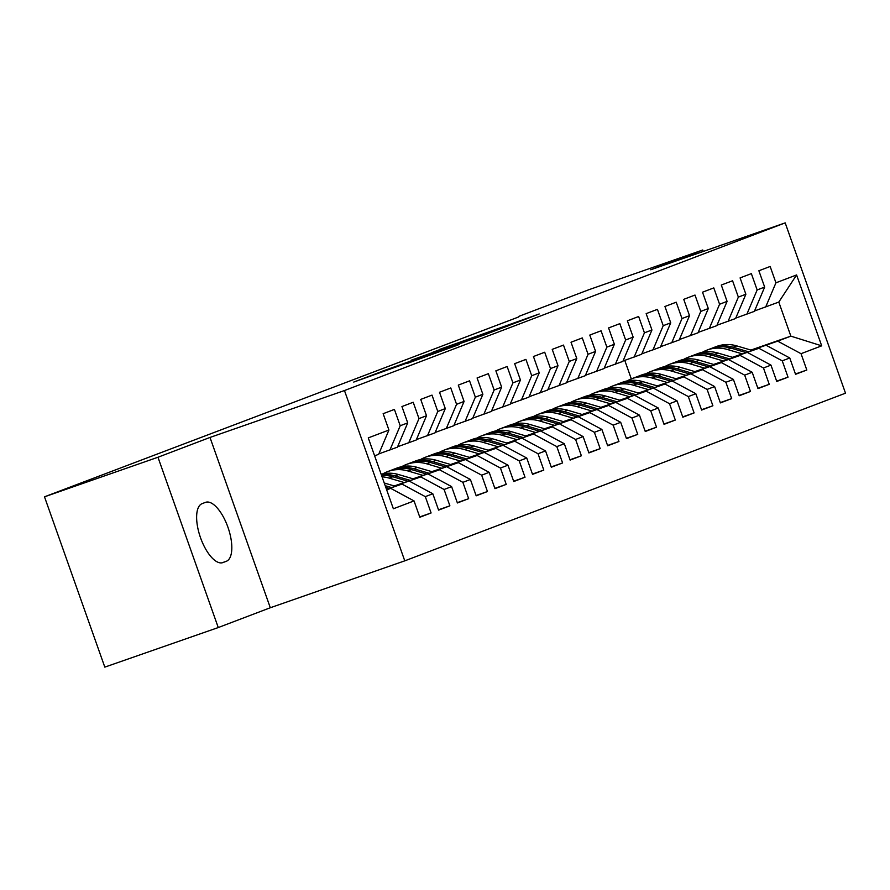 <?xml version="1.0" encoding="UTF-8"?>
<svg xmlns="http://www.w3.org/2000/svg" width="890" height="890" viewBox="0 0 890 890"><rect width="100%" height="100%" fill="white"/><g stroke="black" fill="none" stroke-linecap="round" stroke-linejoin="round"><path stroke-width="1.33" d="M517.691 322.202L539.173 313.992L439.093 349.592L517.691 322.202M407.542 363.276L458.784 344.697L381.855 371.486L353.742 382.066L440.839 351.005L407.564 363.32M157.964 457.249L218.261 627.55L270.304 607.748L209.995 437.446L157.964 457.249L44.5 496.82L518.648 316.974M209.995 437.446L344.463 390.543L785.191 222.878L845.5 393.18L404.772 560.845L344.463 390.543M703.278 251.447L702.766 249.99L650.723 269.781L785.191 222.878M702.766 249.99L589.302 289.561L518.481 316.506M488.009 333.461L513.452 323.771L411.091 360.25L488.009 333.461M487.064 333.95L382.411 371.163L487.064 333.95M750.915 350.07L790.854 336.142L778.794 302.077L796.595 274.943L775.935 282.809L770.15 266.466L758.87 270.76L764.666 287.092L757.145 289.951L751.36 273.619L740.091 277.903L745.876 294.245L738.355 297.104L732.57 280.762L721.301 285.045L727.086 301.387L719.576 304.247L713.791 287.904L702.51 292.198L708.307 308.541L700.786 311.4L695.001 295.057L683.731 299.34L689.516 315.683L681.996 318.542L676.211 302.2L664.941 306.494L670.726 322.825L663.217 325.684L657.432 309.353L646.151 313.636L651.947 329.979L644.427 332.838L638.642 316.495L627.372 320.789L633.157 337.121L625.637 339.98L619.852 323.649L608.582 327.932L614.367 344.274L606.858 347.133L601.073 330.791L589.792 335.074L595.588 351.416L588.067 354.276L582.283 337.933L571.013 342.227L576.798 358.57L569.277 361.429L563.492 345.086L552.223 349.37L558.008 365.712L550.498 368.571L544.713 352.229L533.444 356.523L539.229 372.854L531.708 375.714L525.923 359.382L514.654 363.665L520.439 380.008L512.929 382.867L507.133 366.524L495.864 370.819L501.649 387.15L494.139 390.009L488.354 373.678L477.084 377.961L482.87 394.303L475.349 397.163L469.564 380.82L458.294 385.103L464.079 401.446L456.57 404.305L450.774 387.962L439.504 392.256L445.289 408.599L437.78 411.458L431.995 395.116L420.725 399.399L426.51 415.741L418.99 418.6L413.205 402.258L401.935 406.552L407.72 422.884L400.211 425.743L394.415 409.411L383.145 413.694L388.93 430.037L378.651 454.312L374.623 455.836M796.595 274.943L821.693 345.832L801.033 353.686L777.704 341.137L751.56 350.26M795.438 374L806.818 370.029L801.033 353.686M806.818 370.029L795.549 374.312L789.764 357.98L782.243 360.839L758.914 348.29L732.77 357.413M776.647 381.143L788.028 377.171L782.243 360.839M788.028 377.171L776.759 381.465L770.974 365.123L763.464 367.982L740.135 355.433L713.98 364.555M757.857 388.296L769.249 384.324L763.464 367.982M769.249 384.324L757.98 388.607L752.183 372.276L744.674 375.135L721.345 362.586L695.201 371.697M739.078 395.438L750.459 391.466L744.674 375.135M750.459 391.466L739.19 395.761L733.404 379.418L725.884 382.277L702.555 369.728L676.411 378.851M720.288 402.591L731.669 398.62L725.884 382.277M731.669 398.62L720.399 402.903L714.614 386.56L707.105 389.42L683.776 376.87L657.621 385.993M701.498 409.734L712.89 405.762L707.105 389.42M712.89 405.762L701.62 410.056L695.824 393.714L688.315 396.573L664.986 384.024L638.842 393.146M682.719 416.876L694.1 412.916L688.315 396.573M694.1 412.916L682.83 417.199L677.045 400.856L669.525 403.715L646.196 391.166L620.052 400.289M663.929 424.029L675.31 420.058L669.525 403.715M675.31 420.058L664.04 424.341L658.255 408.009L650.746 410.868L627.417 398.32L601.262 407.442M645.139 431.172L656.531 427.2L650.746 410.868M656.531 427.2L645.261 431.494L639.465 415.152L631.956 418.011L608.627 405.462L582.483 414.584M626.36 438.325L637.741 434.353L631.956 418.011M637.741 434.353L626.471 438.637L620.686 422.305L613.165 425.164L589.836 412.615L563.693 421.726M607.57 445.467L618.951 441.496L613.165 425.164M618.951 441.496L607.681 445.79L601.896 429.447L594.386 432.306L571.057 419.757L544.903 428.88M588.791 452.621L600.172 448.649L594.386 432.306M600.172 448.649L588.902 452.932L583.117 436.589L575.596 439.449L552.267 426.9L526.124 436.022M570 459.763L581.381 455.791L575.596 439.449M581.381 455.791L570.112 460.086L564.327 443.743L556.806 446.602L533.477 434.053L507.333 443.176M551.21 466.905L562.602 462.945L556.806 446.602M562.602 462.945L551.322 467.228L545.537 450.885L538.027 453.744L514.698 441.195L488.543 450.318M532.431 474.059L543.812 470.087L538.027 453.744M543.812 470.087L532.543 474.37L526.758 458.039L519.237 460.898L495.908 448.349L469.764 457.471M513.641 481.201L525.022 477.229L519.237 460.898M525.022 477.229L513.753 481.523L507.968 465.181L500.447 468.04L477.118 455.491L450.974 464.613M494.851 488.354L506.243 484.382L500.447 468.04M506.243 484.382L494.962 488.666L489.177 472.334L481.668 475.182L458.339 462.644L432.184 471.756M476.072 495.496L487.453 491.525L481.668 475.182M487.453 491.525L476.183 495.819L470.398 479.476L462.878 482.336L439.549 469.786L413.405 478.909M457.282 502.65L468.663 498.678L462.878 482.336M468.663 498.678L457.393 502.961L451.608 486.619L444.088 489.478L420.77 476.929L394.615 486.051M438.492 509.792L449.884 505.82L444.088 489.478M449.884 505.82L438.603 510.115L432.818 493.772L425.309 496.631L401.98 484.082L386.527 489.467M419.713 516.934L431.094 512.963L425.309 496.631M431.094 512.963L419.824 517.257L414.039 500.914L393.369 508.78L368.271 437.891L388.93 430.037M378.817 453.889L397.43 447.158L407.72 422.884M400.211 425.743L389.92 450.017M386.683 489.901L390.71 488.365L386.649 489.789M414.039 500.914L390.71 488.365M397.608 446.747L416.22 440.016L426.51 415.741M418.99 418.6L408.699 442.875M401.98 484.082L386.46 489.255M432.818 493.772L409.489 481.223M416.398 439.593L434.999 432.863L445.289 408.599M437.78 411.458L427.489 435.722M420.77 476.929L394.248 485.94M451.608 486.619L428.279 474.07M435.177 432.451L453.789 425.72L464.079 401.446M456.57 404.305L446.279 428.58M439.549 469.786L413.038 478.798M470.398 479.476L447.069 466.927M453.967 425.298L472.579 418.578L482.87 394.303M475.349 397.163L465.058 421.437M458.339 462.644L431.817 471.656M489.177 472.334L465.848 459.785M472.757 418.155L491.358 411.425L501.649 387.15M494.139 390.009L483.849 414.284M477.118 455.491L450.607 464.502M507.968 465.181L484.638 452.632M491.536 411.013L510.148 404.282L520.439 380.008M512.929 382.867L502.639 407.142M495.908 448.349L469.397 457.36M526.758 458.039L503.428 445.49M510.326 403.86L528.938 397.129L539.229 372.854M531.708 375.714L521.418 399.988M514.698 441.195L488.176 450.207M545.537 450.885L522.207 438.336M529.116 396.718L547.717 389.987L558.008 365.712M550.498 368.571L540.208 392.846M533.477 434.053L506.966 443.064M564.327 443.743L540.998 431.194M547.895 389.564L566.507 382.834L576.798 358.57M569.277 361.429L558.998 385.693M552.267 426.9L525.756 435.922M583.117 436.589L559.788 424.041M566.685 382.422L585.297 375.691L595.588 351.416M588.067 354.276L577.777 378.55M571.057 419.757L544.535 428.769M601.896 429.447L578.567 416.898M585.475 375.269L604.076 368.549L614.367 344.274M606.858 347.133L596.567 371.408M589.836 412.615L563.326 421.626M620.686 422.305L597.357 409.756M604.254 368.126L622.866 361.396L633.157 337.121M625.637 339.98L615.357 364.255M608.627 405.462L582.105 414.473M639.465 415.152L616.147 402.603M623.044 360.984L641.657 354.253L651.947 329.979M644.427 332.838L634.136 357.113M627.417 398.32L600.895 407.331M658.255 408.009L634.926 395.46M641.835 353.831L660.436 347.1L670.726 322.825M663.217 325.684L652.926 349.959M646.196 391.166L619.685 400.177M677.045 400.856L653.716 388.307M660.614 346.688L679.226 339.958L689.516 315.683M681.996 318.542L671.716 342.817M664.986 384.024L638.464 393.035M695.824 393.714L672.506 381.165M679.404 339.535L698.016 332.816L708.307 308.541M700.786 311.4L690.495 335.664M683.776 376.87L657.254 385.893M714.614 386.56L691.285 374.022M698.194 332.393L716.795 325.662L727.086 301.387M719.576 304.247L709.285 328.521M702.555 369.728L676.044 378.74M733.404 379.418L710.075 366.869M716.973 325.239L735.585 318.52L745.876 294.245M738.355 297.104L728.076 321.379M721.345 362.586L694.823 371.597M752.183 372.276L728.854 359.727M735.763 318.097L754.375 311.367L764.666 287.092M757.145 289.951L746.855 314.226M740.135 355.433L713.613 364.444M770.974 365.123L747.644 352.574M754.553 310.955L778.794 302.077M775.935 282.809L765.645 307.083M758.914 348.29L732.403 357.302M789.764 357.98L766.435 345.431M44.5 496.82L104.809 667.122L218.261 627.55M270.304 607.748L404.772 560.845M631.31 378.906L624.758 360.383M777.704 341.137L790.854 336.142L821.693 345.832M202.108 503.651A31.25 12.861 70.8 0 0 200.45 537.516A31.25 12.861 70.8 0 0 222.823 562.614A31.25 12.861 70.8 0 0 222.967 562.558L226.349 561.279A31.25 12.861 70.8 0 0 227.996 527.414A31.25 12.861 70.8 0 0 205.623 502.316A31.25 12.861 70.8 0 0 205.49 502.361L202.108 503.651M507.934 325.829L433.052 352.106L507.99 325.985M459.44 343.918L439.549 350.827L459.574 344.285M752.106 350.426L736.764 345.899A37.358 34.043 -110.8 0 0 716.272 346.577L712.701 347.934A37.358 34.043 -110.8 0 0 711.588 348.391M742.26 353.864L727.375 349.481A37.358 34.043 -110.8 0 0 706.883 350.148A37.358 34.043 -110.8 0 0 702.332 352.318M748.368 351.728L733.193 347.256A37.358 34.043 -110.8 0 0 712.701 347.934M706.883 350.148L710.454 348.791A37.358 34.043 69.2 0 1 730.946 348.112L745.998 352.551M733.327 357.569L717.985 353.052A37.358 34.043 -110.8 0 0 697.493 353.731L693.922 355.088A37.358 34.043 -110.8 0 0 692.798 355.533M723.47 361.006L708.585 356.623A37.358 34.043 -110.8 0 0 688.092 357.302A37.358 34.043 -110.8 0 0 683.542 359.471M729.577 358.881L714.414 354.409A37.358 34.043 -110.8 0 0 693.922 355.088M688.092 357.302L691.664 355.944A37.358 34.043 69.2 0 1 712.156 355.266L727.219 359.705M714.537 364.722L699.195 360.194A37.358 34.043 -110.8 0 0 678.703 360.873L675.132 362.23A37.358 34.043 -110.8 0 0 674.019 362.686M704.68 368.16L689.806 363.765A37.358 34.043 -110.8 0 0 669.313 364.444A37.358 34.043 -110.8 0 0 664.763 366.613M710.787 366.024L695.624 361.551A37.358 34.043 -110.8 0 0 675.132 362.23M669.313 364.444L672.885 363.087A37.358 34.043 69.2 0 1 693.366 362.408L708.429 366.847M695.746 371.864L680.405 367.348A37.358 34.043 -110.8 0 0 659.913 368.015L656.353 369.383A37.358 34.043 -110.8 0 0 655.229 369.828M685.901 375.302L671.015 370.919A37.358 34.043 -110.8 0 0 650.523 371.597A37.358 34.043 -110.8 0 0 645.973 373.767M692.008 373.177L676.834 368.705A37.358 34.043 -110.8 0 0 656.353 369.383M650.523 371.597L654.094 370.24A37.358 34.043 69.2 0 1 674.587 369.561L689.639 374M676.967 379.018L661.626 374.49A37.358 34.043 -110.8 0 0 641.134 375.168L637.563 376.526A37.358 34.043 -110.8 0 0 636.439 376.971M667.111 382.455L652.225 378.061A37.358 34.043 -110.8 0 0 631.733 378.74A37.358 34.043 -110.8 0 0 627.183 380.909M673.218 380.319L658.055 375.847A37.358 34.043 -110.8 0 0 637.563 376.526M631.733 378.74L635.304 377.382A37.358 34.043 69.2 0 1 655.797 376.704L670.86 381.143M658.177 386.16L642.836 381.632A37.358 34.043 -110.8 0 0 622.344 382.311L618.773 383.668A37.358 34.043 -110.8 0 0 617.66 384.124M648.321 389.598L633.446 385.214A37.358 34.043 -110.8 0 0 612.954 385.893A37.358 34.043 -110.8 0 0 608.404 388.062M654.428 387.462L639.265 383A37.358 34.043 -110.8 0 0 618.773 383.668M612.954 385.893L616.525 384.524A37.358 34.043 69.2 0 1 637.006 383.857L652.07 388.296M639.387 393.302L624.046 388.785A37.358 34.043 -110.8 0 0 603.553 389.464L599.994 390.821A37.358 34.043 -110.8 0 0 598.87 391.266M629.542 396.74L614.656 392.357A37.358 34.043 -110.8 0 0 594.164 393.035A37.358 34.043 -110.8 0 0 589.614 395.205M635.649 394.615L620.475 390.143A37.358 34.043 -110.8 0 0 599.994 390.821M594.164 393.035L597.735 391.678A37.358 34.043 69.2 0 1 618.227 390.999L633.279 395.438M620.608 400.455L605.267 395.928A37.358 34.043 -110.8 0 0 584.774 396.606L581.203 397.964A37.358 34.043 -110.8 0 0 580.08 398.42M610.751 403.893L595.866 399.51A37.358 34.043 -110.8 0 0 575.374 400.177A37.358 34.043 -110.8 0 0 570.824 402.347M616.859 401.757L601.696 397.285A37.358 34.043 -110.8 0 0 581.203 397.964M575.374 400.177L578.945 398.82A37.358 34.043 69.2 0 1 599.437 398.142L614.5 402.58M601.818 407.598L586.477 403.081A37.358 34.043 -110.8 0 0 565.984 403.76L562.413 405.117A37.358 34.043 -110.8 0 0 561.301 405.562M591.961 411.035L577.087 406.652A37.358 34.043 -110.8 0 0 556.595 407.331A37.358 34.043 -110.8 0 0 552.045 409.5M598.08 408.911L582.906 404.438A37.358 34.043 -110.8 0 0 562.413 405.117M556.595 407.331L560.166 405.974A37.358 34.043 69.2 0 1 580.647 405.295L595.71 409.734M583.028 414.751L567.687 410.223A37.358 34.043 -110.8 0 0 547.194 410.902L543.634 412.259A37.358 34.043 -110.8 0 0 542.511 412.715M573.182 418.189L558.297 413.794A37.358 34.043 -110.8 0 0 537.805 414.473A37.358 34.043 -110.8 0 0 533.255 416.642M579.29 416.053L564.115 411.58A37.358 34.043 -110.8 0 0 543.634 412.259M537.805 414.473L541.376 413.116A37.358 34.043 69.2 0 1 561.868 412.437L576.92 416.876M564.249 421.893L548.908 417.377A37.358 34.043 -110.8 0 0 528.415 418.044L524.844 419.413A37.358 34.043 -110.8 0 0 523.721 419.858M554.392 425.331L539.507 420.948A37.358 34.043 -110.8 0 0 519.015 421.626A37.358 34.043 -110.8 0 0 514.465 423.796M560.5 423.206L545.336 418.734A37.358 34.043 -110.8 0 0 524.844 419.413M519.015 421.626L522.586 420.269A37.358 34.043 69.2 0 1 543.078 419.591L558.141 424.029M545.459 429.047L530.117 424.519A37.358 34.043 -110.8 0 0 509.625 425.197L506.054 426.555A37.358 34.043 -110.8 0 0 504.942 427M535.602 432.484L520.728 428.09A37.358 34.043 -110.8 0 0 500.236 428.769A37.358 34.043 -110.8 0 0 495.686 430.938M541.721 430.348L526.546 425.876A37.358 34.043 -110.8 0 0 506.054 426.555M500.236 428.769L503.807 427.411A37.358 34.043 69.2 0 1 524.299 426.733L539.351 431.172M526.68 436.189L511.327 431.661A37.358 34.043 -110.8 0 0 490.835 432.34L487.275 433.697A37.358 34.043 -110.8 0 0 486.151 434.153M516.823 439.627L501.938 435.243A37.358 34.043 -110.8 0 0 481.445 435.922A37.358 34.043 -110.8 0 0 476.895 438.08M522.931 437.491L507.756 433.018A37.358 34.043 -110.8 0 0 487.275 433.697M481.445 435.922L485.017 434.554A37.358 34.043 69.2 0 1 505.509 433.886L520.561 438.325M507.89 443.331L492.548 438.815A37.358 34.043 -110.8 0 0 472.056 439.493L468.485 440.85A37.358 34.043 -110.8 0 0 467.361 441.295M498.033 446.769L483.148 442.386A37.358 34.043 -110.8 0 0 462.655 443.064A37.358 34.043 -110.8 0 0 458.105 445.234M504.141 444.644L488.977 440.172A37.358 34.043 -110.8 0 0 468.485 440.85M462.655 443.064L466.226 441.707A37.358 34.043 69.2 0 1 486.719 441.028L501.782 445.467M489.099 450.485L473.758 445.957A37.358 34.043 -110.8 0 0 453.266 446.635L449.695 447.993A37.358 34.043 -110.8 0 0 448.582 448.449M479.243 453.922L464.369 449.528A37.358 34.043 -110.8 0 0 443.876 450.207A37.358 34.043 -110.8 0 0 439.326 452.376M485.361 451.786L470.187 447.314A37.358 34.043 -110.8 0 0 449.695 447.993M443.876 450.207L447.447 448.849A37.358 34.043 69.2 0 1 467.94 448.171L482.992 452.609M470.32 457.627L454.968 453.11A37.358 34.043 -110.8 0 0 434.476 453.789L430.916 455.146A37.358 34.043 -110.8 0 0 429.792 455.591M460.464 461.065L445.579 456.681A37.358 34.043 -110.8 0 0 425.086 457.36A37.358 34.043 -110.8 0 0 420.536 459.529M466.571 458.94L451.408 454.467A37.358 34.043 -110.8 0 0 430.916 455.146M425.086 457.36L428.657 456.003A37.358 34.043 69.2 0 1 449.15 455.324L464.202 459.763M451.53 464.78L436.189 460.252A37.358 34.043 -110.8 0 0 415.697 460.931L412.126 462.288A37.358 34.043 -110.8 0 0 411.002 462.744M441.674 468.218L426.788 463.824A37.358 34.043 -110.8 0 0 406.296 464.502A37.358 34.043 -110.8 0 0 401.746 466.672M447.781 466.082L432.618 461.61A37.358 34.043 -110.8 0 0 412.126 462.288M406.296 464.502L409.867 463.145A37.358 34.043 69.2 0 1 430.359 462.466L445.423 466.905M432.74 471.923L417.399 467.406A37.358 34.043 -110.8 0 0 396.907 468.073L393.336 469.43A37.358 34.043 -110.8 0 0 392.223 469.887M422.884 475.36L408.009 470.977A37.358 34.043 -110.8 0 0 387.517 471.656A37.358 34.043 -110.8 0 0 382.967 473.825M429.002 473.235L413.828 468.763A37.358 34.043 -110.8 0 0 393.336 469.43M387.517 471.656L391.088 470.298A37.358 34.043 69.2 0 1 411.58 469.62L426.633 474.059M413.961 479.076L398.609 474.548A37.358 34.043 -110.8 0 0 381.143 474.248M404.105 482.514L389.219 478.119A37.358 34.043 -110.8 0 0 382.055 476.829M410.212 480.378L395.049 475.905A37.358 34.043 -110.8 0 0 381.354 474.848M381.565 475.46A37.358 34.043 69.2 0 1 392.79 476.762L407.843 481.201M395.171 486.218L384.235 482.992M391.422 487.52L385.192 485.684M385.793 487.386L389.064 488.354M221.81 562.858L226.349 561.279M733.193 347.256L736.764 345.899M727.375 349.481L730.946 348.112M714.414 354.409L717.985 353.052M708.585 356.623L712.156 355.266M695.624 361.551L699.195 360.194M689.806 363.765L693.366 362.408M676.834 368.705L680.405 367.348M671.015 370.919L674.587 369.561M658.055 375.847L661.626 374.49M652.225 378.061L655.797 376.704M639.265 383L642.836 381.632M633.446 385.214L637.006 383.857M620.475 390.143L624.046 388.785M614.656 392.357L618.227 390.999M601.696 397.285L605.267 395.928M595.866 399.51L599.437 398.142M582.906 404.438L586.477 403.081M577.087 406.652L580.647 405.295M564.115 411.58L567.687 410.223M558.297 413.794L561.868 412.437M545.336 418.734L548.908 417.377M539.507 420.948L543.078 419.591M526.546 425.876L530.117 424.519M520.728 428.09L524.299 426.733M507.756 433.018L511.327 431.661M501.938 435.243L505.509 433.886M488.977 440.172L492.548 438.815M483.148 442.386L486.719 441.028M470.187 447.314L473.758 445.957M464.369 449.528L467.94 448.171M451.408 454.467L454.968 453.11M445.579 456.681L449.15 455.324M432.618 461.61L436.189 460.252M426.788 463.824L430.359 462.466M413.828 468.763L417.399 467.406M408.009 470.977L411.58 469.62M395.049 475.905L398.609 474.548M389.219 478.119L392.79 476.762"/></g></svg>
